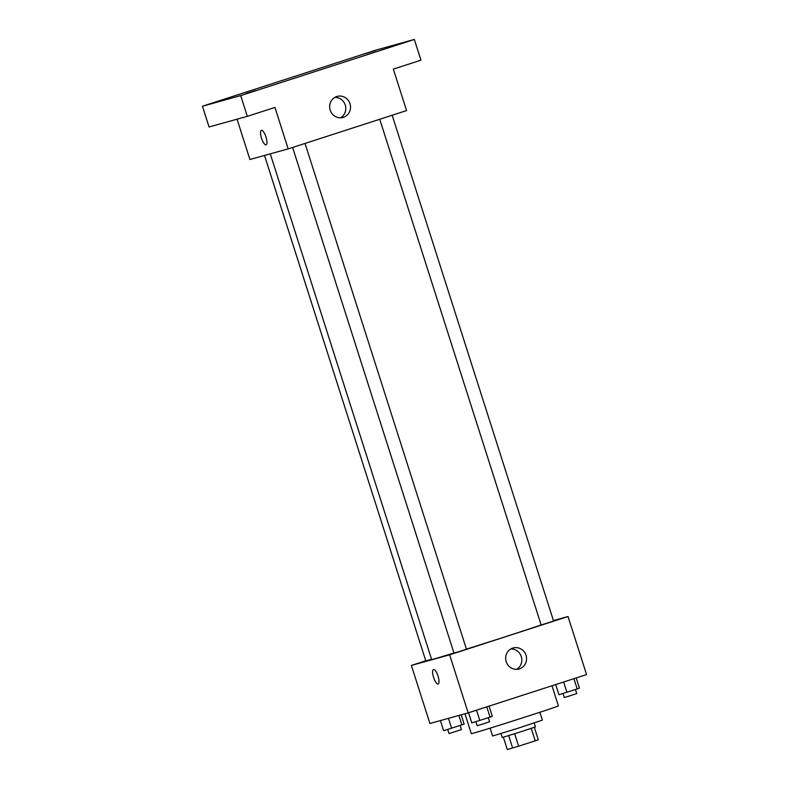 <?xml version="1.0" encoding="UTF-8"?>
<svg xmlns="http://www.w3.org/2000/svg" width="789" height="789" viewBox="0 0 789 789"><rect width="100%" height="100%" fill="white"/><g stroke="black" fill="none" stroke-linecap="round" stroke-linejoin="round"><path stroke-width="1.18" d="M531.273 728.385L535.248 740.822L518.629 746.197L507.288 749.55L503.352 737.232M535.248 740.822L538.305 739.766L534.34 727.34M534.163 723L535.415 726.925L518.886 732.419L502.238 737.508L500.985 733.592M514.665 733.76L518.629 746.197M508.688 735.624L512.653 748.061M539.873 712.27L542.388 720.13L517.594 728.375L492.612 736.009L490.107 728.148M551.984 685.769L558.395 705.879A45.713 0.562 162.3 0 1 515.02 720.308A45.713 0.562 162.3 0 1 471.309 733.671L464.958 713.769M553.444 620.578L568.031 616.525L586.562 674.585L468.173 712.881L429.906 723.493L411.385 665.433L425.774 660.778M270.272 153.855L431.642 659.515A60.95 0.74 -17.7 0 0 453.951 653.006M466.427 649.13A60.95 0.74 -17.7 0 0 541.126 624.937M568.031 616.525L449.641 654.821L411.385 665.433M292.611 147.444L454 653.154L460.243 651.241L466.437 649.179L305.037 143.43M264.502 155.453L425.833 660.965L431.553 659.229M392.172 115.243L553.572 621.002L548.335 622.748L541.136 624.967L379.746 119.267M449.641 654.821L468.173 712.881M526.016 655.284A10.918 10.405 -105.5 0 1 519.034 669.003A10.918 10.405 -105.5 0 1 506.094 661.261A10.918 10.405 -105.5 0 1 513.195 647.956A10.918 10.405 -105.5 0 1 526.016 655.284M438.151 683.964A7.614 2.318 72.1 0 1 438.122 683.974A7.614 2.318 72.1 0 1 433.585 677.376A7.614 2.318 72.1 0 1 433.457 669.466A7.614 2.318 72.1 0 1 438.003 676.005A7.614 2.318 72.1 0 1 438.151 683.964A7.614 2.318 72.1 0 1 438.122 683.974A7.614 2.318 72.1 0 1 433.595 677.386A7.614 2.318 72.1 0 1 433.457 669.466M510.907 648.913A10.918 10.405 -105.5 0 1 521.273 656.596A10.918 10.405 -105.5 0 1 516.578 669.358M414.343 39.45L240.704 95.607L202.438 106.229L376.077 50.072L414.343 39.45L420.961 60.181L393.336 69.116L406.572 110.588L288.172 148.884L249.916 159.496L237.055 119.198M202.438 106.229L209.055 126.96L247.322 116.348L240.704 95.607M288.172 148.884L274.937 107.412L247.322 116.348M349.991 103.724A10.918 10.405 -105.5 0 1 343.008 117.453A10.918 10.405 -105.5 0 1 330.068 109.71A10.918 10.405 -105.5 0 1 337.169 96.406A10.918 10.405 -105.5 0 1 349.991 103.724M266.1 144.851A7.614 2.318 72.1 0 1 266.071 144.86A7.614 2.318 72.1 0 1 261.534 138.272A7.614 2.318 72.1 0 1 261.406 130.353A7.614 2.318 72.1 0 1 265.952 136.892A7.614 2.318 72.1 0 1 266.1 144.851A7.614 2.318 72.1 0 1 266.071 144.86A7.614 2.318 72.1 0 1 261.544 138.272A7.614 2.318 72.1 0 1 261.406 130.353M334.881 97.363A10.918 10.405 -105.5 0 1 345.247 105.045A10.918 10.405 -105.5 0 1 340.562 117.808M246.247 93.487L255.735 90.548L246.247 93.487M394.234 45.624L403.721 42.685L394.234 45.624M366.076 53.435L375.564 50.496L366.076 53.435M218.08 101.298L227.567 98.359L218.08 101.298M576.207 677.938L579.442 688.097L577.193 688.955L558.937 694.724L555.703 684.566M573.909 678.678L577.193 688.955M563.652 681.992L566.936 692.269M563.001 693.482L564.293 697.545L570.536 695.632L576.739 693.57L575.447 689.517M489.072 706.116L492.306 716.274L490.048 717.142L471.802 722.911L468.558 712.753M486.774 706.865L490.048 717.142M476.517 710.179L479.801 720.456M475.866 721.659L477.158 725.722L483.401 723.819L489.604 721.757L488.312 717.704M461.19 714.814L464.149 724.085L443.645 730.722L440.41 720.584M458.863 715.455L461.89 724.953M448.468 718.345L451.643 728.267M447.698 729.48L449 733.533L455.243 731.63L461.437 729.569L460.145 725.515"/></g></svg>
